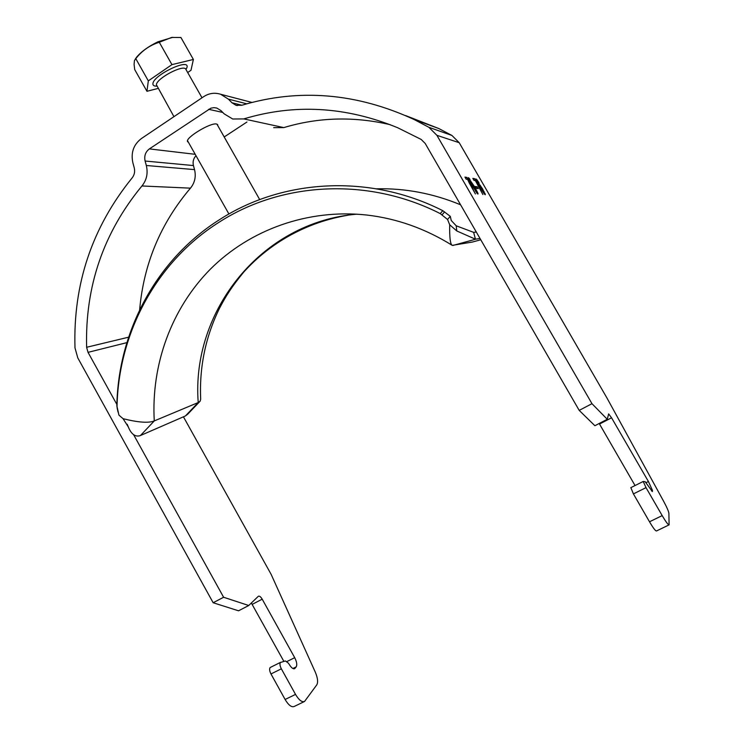 <?xml version="1.0" encoding="UTF-8"?>
<svg xmlns="http://www.w3.org/2000/svg" width="744" height="744" viewBox="0 0 744 744"><rect width="100%" height="100%" fill="white"/><g stroke="black" fill="none" stroke-linecap="round" stroke-linejoin="round"><path stroke-width="1.12" d="M450.287 216.337L447.553 219.48L440.243 213.602C367.676 176.7 281.418 182.057 219.127 222.196C156.203 261.823 118.333 333.266 117.031 406.931L118.938 415.143L116.855 405.768C118.166 331.526 156.324 259.498 219.768 219.499C282.571 178.988 369.573 173.51 442.792 210.682L450.287 216.337L451.236 220.475L456.202 225.795L473.649 232.351L475.435 239.196L456.779 230.956L456.202 225.795M476.318 232.054L473.649 232.351M447.553 219.48L449.702 224.79L456.779 230.956M475.435 239.196L480.019 238.48M472.514 242.023L452.25 245.362C450.306 244.376 449.45 237.513 449.702 224.79M118.938 415.143L123.067 418.686C138.245 422.48 148.642 423.224 154.268 420.927L198.22 402.541L200.136 401.193L200.675 399.23C199.271 367.257 205.483 337.079 219.303 308.676C225.599 296.558 231.338 287.184 243.799 272.025C270.518 242.432 306.984 222.112 347.82 215.267M475.649 232.137L475.955 231.421M460.592 204.805C433.213 193.449 405.173 188.12 376.492 188.809M452.25 245.362C425.28 228.603 396.775 218.494 366.727 215.025C307.895 208.645 250.068 229.645 210.561 268.975C171.26 308.63 151.051 364.839 154.268 420.927L140.458 435.519L185.423 415.952L187.841 414.073M140.458 435.519L139.872 435.752C135.045 436.988 131.195 434.05 128.312 426.935L123.067 418.686M128.359 427.047L127.187 424.229M117.031 406.931L116.855 405.768M442.792 210.682L440.243 213.602M187.683 72.531L190.994 70.271L193.384 59.464L171.948 64.626L148.326 80.873L146.949 91.289L158.007 88.452M146.949 91.289L134.701 69.564L134.087 64.347L134.45 60.552L135.78 58.655C142.095 50.611 149.935 45.151 159.29 42.269L171.632 37.442L180.913 37.488L193.384 59.464M135.399 58.943L136.738 57.037C141.444 51.457 148.502 46.388 157.895 41.813L172.785 37.321M171.948 64.626L159.29 42.269M148.326 80.873L135.78 58.655M599.199 423.485L599.524 424.043L611.559 417.793L608.648 413.897L607.271 419.291L591.973 403.685L436.905 135.324L428.86 127.289L414.213 119.561C356.636 92.972 299.144 88.21 241.735 105.285L235.941 105.239L231.951 102.765L228.362 99.119L220.633 94.255C214.709 92.405 209.073 93.186 203.744 96.618L141.36 138.579C133.548 144.596 130.721 152.678 132.878 162.815L134.236 167.781C135.148 171.594 134.441 174.98 132.107 177.946C92.089 227.385 73.052 284.022 74.986 347.867L77.785 357.901L213.156 602.742L223.609 597.255L133.613 434.691M217.787 125.643L217.694 124.694L216.597 124.043C210.654 122.239 184.503 138.217 187.637 141.704L188.399 142.262M116.882 404.476L88.025 352.349L86.62 347.281C85.039 286.449 103.472 232.677 141.946 185.972C146.698 180.029 148.158 173.203 146.317 165.503L145.108 161.03C144.029 155.952 145.452 151.906 149.367 148.902L210.84 108.196L213.816 107.648L216.802 108.057L220.94 110.586L224.149 113.851L232.705 119.003L243.79 118.91C294.596 103.574 345.867 106.513 397.612 127.708L421.16 139.426L425.196 143.453L579.204 410.39L594.893 425.726L607.271 419.291M224.204 136.961L246.952 122.016M195.998 155.71C193.412 158.481 192.566 161.764 193.44 165.568L194.537 169.613C196.193 176.588 194.835 182.773 190.455 188.158C160.62 223.312 143.685 263.878 139.64 309.848M405.592 115.571L438.7 128.489L451.952 135.473L459.215 142.708L606.946 397.975L663.471 500.982C666.791 507.12 668.586 511.212 668.884 513.248L669.098 524.864C668.205 524.985 665.899 521.897 662.188 515.601L649.512 521.786L633.414 493.904L630.856 487.655M223.609 597.255L248.738 605.504L258.401 596.232C259.507 595.823 260.772 596.809 262.204 599.18L294.698 657.677C296.772 661.788 297.274 664.838 296.214 666.847L294.689 668.633C293.378 669.2 291.788 668.149 289.918 665.471L288.402 663.174L285.398 660.96L280.367 662.523C279.595 663.881 279.921 665.982 281.344 668.809L295.526 694.403C298.93 700.095 301.943 702.448 304.556 701.462L316.777 684.871C318.237 682.174 317.725 677.896 315.251 672.027L271.095 574.275L183.442 416.817M390.219 124.685C353.837 116.241 318.376 117.217 283.817 127.596L273.699 127.661M611.559 417.793L648.415 481.508L652.469 490.398L652.386 491.57L645.122 481.656L643.262 481.545L646.015 487.636L662.188 515.601M475.993 188.334L474.932 186.493L477.202 186.772L478.252 188.595L475.993 188.334M469.306 183.089L467.613 179.406L466.144 179.183L464.935 177.081L466.841 177.398L475.407 193.933L469.306 183.089M477.09 180.876L479.731 186.167L479.136 184.624L479.629 184.689L482.605 188.902L485.302 194.751L477.629 182.95L475.946 178.904L478.662 182.196L479.164 183.536L477.323 180.913L476.699 181.118M477.574 193.914L471.733 184.949L468.292 177.639L474.616 186.837L477.629 192.547L478.085 193.961L477.574 193.914M472.849 178.393L474.616 178.681L482.875 194.556L475.37 180.615L474.012 180.401L472.849 178.393M599.524 424.043L635.041 485.544M668.996 524.911L656.506 530.965C655.548 531.114 653.213 528.054 649.512 521.786M591.973 403.685L579.204 410.39M248.738 605.504L238.536 610.805L213.156 602.742M283.873 661.379L251.342 603.003M304.222 701.62L294.178 706.484C291.527 707.488 288.495 705.154 285.11 699.481L270.974 673.962C269.561 671.135 269.254 669.042 270.035 667.675L270.518 667.359M475.639 187.711L477.202 186.772M465.558 178.169L466.841 177.398M477.118 180.885L477.592 180.597M476.393 180.448L477.146 179.992M476.179 179.964L476.82 179.583M484.809 194.463L485.274 194.184M484.53 194.165L485.135 193.803M484.13 193.673L484.893 193.217M483.684 193.059L484.13 191.654M479.759 186.725L480.782 186.112M479.638 185.935L480.345 185.507M479.434 185.451L480.019 185.107M483.628 192.975L484.158 192.77M483.312 192.519L484 192.761M482.893 191.887L483.609 192.352M482.493 191.282L483.135 191.738M481.861 190.278L482.726 191.143M481.154 189.097L482.093 190.138M480.587 188.148L481.405 188.948M480.261 187.59L480.894 187.962M479.954 187.07L480.615 187.376M479.778 186.763L480.401 186.8M483.87 191.812L480.336 186.428M477.518 193.858L478.02 193.561M477.22 193.552L477.881 193.161M476.802 193.04L477.629 192.547M469.538 179.704L470.031 179.406M468.739 179.276L469.566 178.774M468.525 178.765L469.222 178.346M468.329 178.197L468.804 177.909M475.5 191.171L476.876 192.092L475.742 189.46L469.483 179.695L475.76 191.013M476.346 192.408L476.876 192.092M473.435 179.397L474.616 178.681M452.901 245.455L475.695 239.187M356.906 214.17C261.451 222 191.124 311.066 198.22 402.541L185.423 415.952M472.338 242.07L480.754 239.754M117.106 407.731L117.347 408.875M444.605 211.91L442.02 214.867M173.947 116.659L156.389 84.732C156.593 78.269 183.963 63.956 185.861 69.304L202.005 97.79M156.696 86.127C153.989 86.202 152.734 85.365 152.92 83.626C153.357 75.005 189.934 57.669 186.986 67.406L185.991 69.555M195.207 154.315L149.367 148.902M208.655 109.303L222.744 112.428M193.44 165.568L145.108 161.03M194.537 169.613L146.317 165.503M451.952 135.473L428.86 127.289M436.905 135.324L459.215 142.708M648.415 481.508L646.09 482.67M651.465 490.901L652.469 490.398M633.414 493.904L646.015 487.636M283.817 127.596L243.79 118.91M141.946 185.972L190.455 188.158M128.6 337.19L86.62 347.281M88.025 352.349L126.871 342.64M252.235 604.351L262.204 599.18M294.698 657.677L286.979 661.528M292.885 668.503L296.214 666.847M295.07 668.289L294.01 668.819M270.974 673.962L281.344 668.809M295.526 694.403L285.11 699.481M246.757 103.816L228.362 99.119M241.902 105.239L231.951 102.765M199.643 401.695L187.832 414.073M128.052 426.442L128.312 426.935M117.152 408.065L117.998 411.99M187.553 140.756L228.92 214.002M216.932 124.136L259.702 199.597M136.738 57.037L135.324 59.046M438.7 128.489L414.213 119.561M630.773 487.673L643.3 481.424M270.286 667.461L280.609 662.309M251.9 102.43L220.633 94.255M237.308 105.574L235.941 105.239"/></g></svg>
